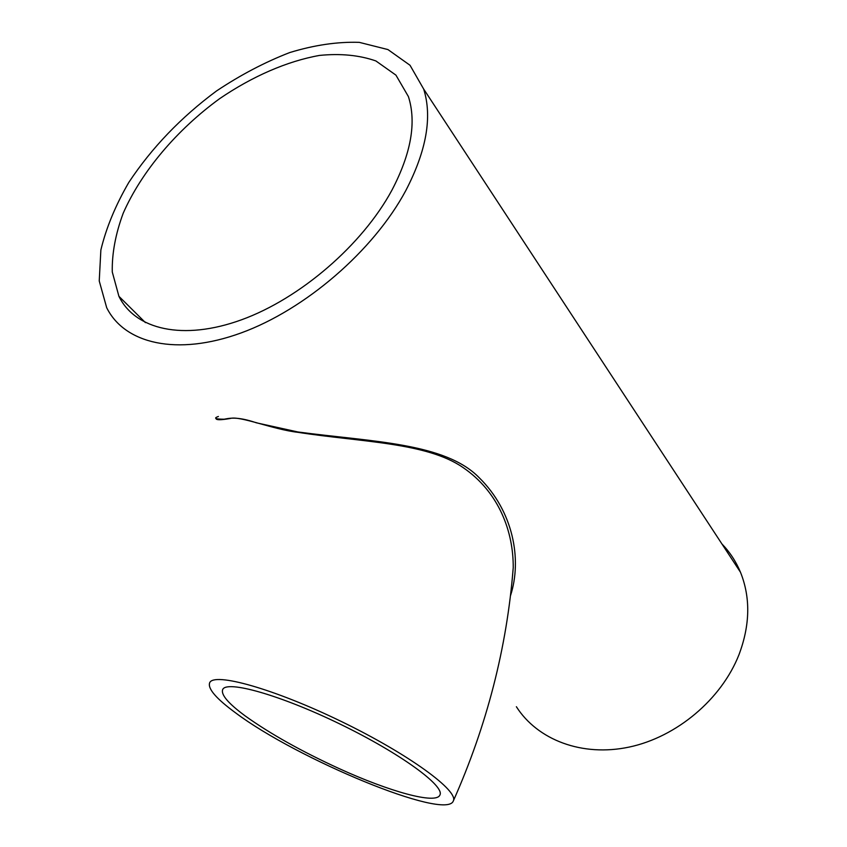 <?xml version="1.0" encoding="UTF-8"?>
<svg xmlns="http://www.w3.org/2000/svg" width="847" height="847" viewBox="0 0 847 847"><rect width="100%" height="100%" fill="white"/><g stroke="black" fill="none" stroke-linecap="round" stroke-linejoin="round"><path stroke-width="1.27" d="M512.064 581.021L513.229 567.723C513.494 532.054 499.232 492.16 462.938 467.459C426.528 442.346 361.002 442.134 297.932 432.33C273.168 429.514 239.712 415.528 230.204 418.482C220.961 420.091 216.239 420.133 216.027 418.587M235.635 712.888C296.979 759.007 445.681 820.796 453.261 801.093C459.254 791.214 409.048 754.306 341.383 721.517C273.772 688.611 213.719 671.989 209.654 682.809C207.6 688.675 216.271 698.701 235.635 712.888M512.054 581.116L513.229 567.734C506.908 647.627 486.919 725.413 453.261 801.093M245.386 716.064C270.204 733.809 301.5 751.342 339.266 768.653C389.398 791.553 435.972 804.608 439.889 795.068C445.204 786.185 400.239 753.237 340.123 724.111C280.061 694.879 226.35 679.919 222.666 689.596C220.834 694.741 228.404 703.561 245.386 716.064M405.798 190.575C373.591 250.701 305.322 309.557 241.13 332.924C176.811 356.407 124.52 343.723 106.68 307.673L99.237 280.96L100.867 249.992C106.203 227.843 115.52 205.313 128.818 182.401C151.751 147.78 181.004 117.288 216.567 90.925C240.516 74.96 264.899 62.17 289.738 52.556C314.343 45.05 337.519 41.651 359.255 42.35L387.947 49.571L410.022 65.272L423.68 89.073C432.436 116.907 426.475 150.745 405.798 190.575M721.888 543.901C729.786 552.022 735.979 561.466 740.469 572.223C750.633 597.527 750.135 625.012 738.976 654.71C721.422 699.347 676.647 736.964 629.342 747.043C581.963 757.154 537.411 739.77 516.384 706.726M218.388 416.48C213.317 418.249 215.233 419.159 224.159 419.223C228.732 418.376 236.747 416.068 256.461 422.833L297.922 431.97C371.812 441.869 445.416 442.727 479.296 477.824C513.049 511.006 522.398 559.253 510.445 595.854M391.896 190.226C362.294 245.037 300.124 298.493 241.607 319.764C182.984 341.119 135.128 329.557 118.919 296.323L112.28 272.003C111.878 253.624 115.51 234.058 123.164 213.306C141.502 171.539 176.949 129.697 219.733 98.601C252.364 76.389 286.995 61.238 319.467 55.426C340.515 53.319 359.329 55.161 375.899 60.952L395.941 75.139L408.402 96.579C416.629 122.264 411.123 153.476 391.896 190.226M740.469 572.223L423.68 89.073M145.44 322.633L118.919 296.323"/></g></svg>
